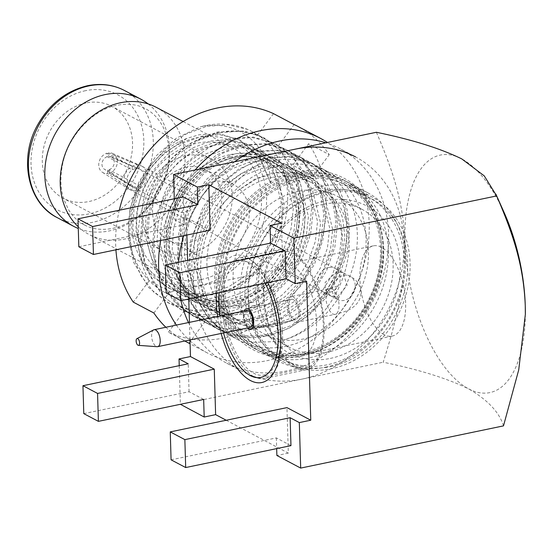 <?xml version="1.0" encoding="UTF-8"?>
<svg xmlns="http://www.w3.org/2000/svg" width="553" height="553" viewBox="0 0 553 553"><rect width="100%" height="100%" fill="white"/><g stroke="black" fill="none" stroke-linecap="round" stroke-linejoin="round"><path stroke-width="0.41" stroke-dasharray="2.77 2.07" d="M337.406 296.823L347.18 285.396L342.888 272.539L336.666 271.862L325.171 282.369L325.406 289.966L330.563 295.814L337.406 296.823M294.963 353.208A46.093 21.325 78.2 0 1 271.433 305.574A46.093 21.325 78.2 0 1 284.277 264.389A46.093 21.325 78.2 0 1 292.371 265.827A46.093 21.325 78.2 0 1 315.908 313.454A46.093 21.325 78.2 0 1 303.058 354.639A46.093 21.325 78.2 0 1 294.963 353.208M384.079 334.662A46.093 21.325 78.2 0 1 360.542 287.028A46.093 21.325 78.2 0 1 373.393 245.843A46.093 21.325 78.2 0 1 381.487 247.281A46.093 21.325 78.2 0 1 405.017 294.908A46.093 21.325 78.2 0 1 392.174 336.093A46.093 21.325 78.2 0 1 384.079 334.662M263.304 283.848L247.862 287.069L248.435 306.569L263.885 303.355L263.304 283.848A61.514 28.459 78.2 0 1 281.138 249.292A61.514 28.459 78.2 0 1 291.936 251.207A61.514 28.459 78.2 0 1 323.346 314.775A61.514 28.459 78.2 0 1 306.203 369.736A61.514 28.459 78.2 0 1 295.399 367.821A61.514 28.459 78.2 0 1 263.885 303.355M253.758 376.489A61.514 28.459 78.2 0 1 222.347 312.922A61.514 28.459 78.2 0 1 239.49 257.961A61.514 28.459 78.2 0 1 250.295 259.875A61.514 28.459 78.2 0 1 281.705 323.443A61.514 28.459 78.2 0 1 264.555 378.404A61.514 28.459 78.2 0 1 253.758 376.489M248.435 306.569A93.568 77.455 117.9 0 0 285.106 362.72A93.568 77.455 117.9 0 0 331.503 368.713A93.568 77.455 117.9 0 0 407.215 290.138A93.568 77.455 117.9 0 0 372.632 197.317A93.568 77.455 117.9 0 0 326.235 191.324A93.568 77.455 117.9 0 0 247.862 287.069M297.88 176.324A93.568 77.455 117.9 0 0 222.161 254.898A93.568 77.455 117.9 0 0 256.751 347.719A93.568 77.455 117.9 0 0 303.148 353.713A93.568 77.455 117.9 0 0 378.867 275.131A93.568 77.455 117.9 0 0 344.277 182.31A93.568 77.455 117.9 0 0 297.88 176.324M301.523 356.084A97.031 80.323 117.9 0 0 383.015 246.583A97.031 80.323 117.9 0 0 296.062 172.128A97.031 80.323 117.9 0 0 214.578 281.636A97.031 80.323 117.9 0 0 301.523 356.084M328.496 267.534A13.168 10.901 117.9 0 0 317.844 278.594A13.168 10.901 117.9 0 0 322.71 291.659A13.168 10.901 117.9 0 0 329.235 292.502A13.168 10.901 117.9 0 0 339.895 281.442A13.168 10.901 117.9 0 0 335.028 268.378A13.168 10.901 117.9 0 0 328.496 267.534M216.396 293.256A64.978 30.062 78.2 0 1 246.721 257.311A64.978 30.062 78.2 0 1 267.797 282.555M250.391 263.159A58.044 26.855 78.2 0 1 270.728 288.929A58.044 26.855 78.2 0 1 280.848 337.544A58.044 26.855 78.2 0 1 253.654 373.206A58.044 26.855 78.2 0 1 223.239 302.954A58.044 26.855 78.2 0 1 250.391 263.159M78.83 246.756L184.108 224.843L174.914 219.983L186.347 217.606L210.147 230.193M184.108 224.843L183.278 196.923M174.285 198.797L174.914 219.983M83.786 413.63L189.064 391.724L203.67 399.453M189.064 391.724L188.234 363.798M179.241 365.671L180.382 404.298M221.145 333.459A64.978 30.062 78.2 0 1 217.619 316.496M525.35 314.069A121.294 56.116 78.2 0 1 525.35 314.298A121.294 56.116 78.2 0 1 468.529 388.807C446.928 378.307 418.49 369.445 383.208 362.222C396.729 319.15 405.757 283.24 404.976 242.007A121.294 56.116 78.2 0 1 461.707 158.863A121.294 56.116 78.2 0 1 504.205 212.705M503.5 425.872C499.331 412.248 487.677 399.895 468.529 388.807A121.294 56.116 78.2 0 1 404.976 242.007C403.296 200.739 392.215 169.094 376.386 132.278M166.128 292.945L282.832 268.661L281.484 223.163M180.389 404.43L383.208 362.222M186.347 217.606L186.859 235.039M187.612 260.38L188.76 299.007M189.451 322.358L189.976 339.943M171.077 459.826L276.355 437.914L290.961 445.642M276.355 437.914L276.673 448.621M282.832 268.661L306.632 281.256M226.218 420.252L288.307 453.114L286.959 407.616M288.307 453.114L276.88 455.492M265.067 283.129A59.779 27.657 -101.8 0 0 246.866 262.24A59.779 27.657 -101.8 0 0 236.373 260.38A59.779 27.657 -101.8 0 0 219.133 292.682M295.35 366.183A59.779 27.657 -101.8 0 0 305.85 368.042A59.779 27.657 -101.8 0 0 322.51 314.629A59.779 27.657 -101.8 0 0 291.984 252.852A59.779 27.657 -101.8 0 0 281.491 250.993A59.779 27.657 -101.8 0 0 264.825 304.406A59.779 27.657 -101.8 0 0 295.35 366.183M293.373 299.664A10.396 4.811 -101.8 0 0 291.549 299.339A10.396 4.811 -101.8 0 0 288.652 308.629A10.396 4.811 -101.8 0 0 293.961 319.371A10.396 4.811 -101.8 0 0 295.786 319.696A10.396 4.811 -101.8 0 0 298.682 310.406A10.396 4.811 -101.8 0 0 293.373 299.664A10.396 4.811 -101.8 0 0 291.549 299.339A10.396 4.811 -101.8 0 0 288.652 308.629A10.396 4.811 -101.8 0 0 293.961 319.371A10.396 4.811 -101.8 0 0 295.786 319.696A10.396 4.811 -101.8 0 0 298.682 310.406A10.396 4.811 -101.8 0 0 293.373 299.664M244.184 310.966A10.396 4.811 -101.8 0 0 247.716 327.929A10.396 4.811 -101.8 0 1 244.184 310.966M219.997 315.998A59.779 27.657 -101.8 0 0 223.523 332.961M78.236 226.751A71.911 59.53 117.9 0 0 89.012 234.458A71.911 59.53 117.9 0 0 124.674 239.062A71.911 59.53 117.9 0 0 182.863 178.674A71.911 59.53 117.9 0 0 156.278 107.337M148.218 103.95A71.911 59.53 -62.1 0 1 166.087 175.564A71.911 59.53 -62.1 0 1 109.273 230.912A71.911 59.53 -62.1 0 1 78.291 228.479M85.971 102.989A51.982 43.03 117.9 0 0 43.901 146.642A51.982 43.03 117.9 0 0 63.118 198.209A51.982 43.03 117.9 0 0 88.895 201.534A51.982 43.03 117.9 0 0 130.957 157.882A51.982 43.03 117.9 0 0 111.741 106.314A51.982 43.03 117.9 0 0 85.971 102.989M185.635 155.725A51.982 43.03 117.9 0 0 143.573 199.384A51.982 43.03 117.9 0 0 162.782 250.951A51.982 43.03 117.9 0 0 188.559 254.276A51.982 43.03 117.9 0 0 230.629 210.624A51.982 43.03 117.9 0 0 211.412 159.057A51.982 43.03 117.9 0 0 185.635 155.725M185.981 167.227A39.851 32.993 117.9 0 0 153.727 200.691A39.851 32.993 117.9 0 0 168.458 240.23A39.851 32.993 117.9 0 0 188.22 242.781A39.851 32.993 117.9 0 0 220.467 209.311A39.851 32.993 117.9 0 0 205.737 169.778A39.851 32.993 117.9 0 0 185.981 167.227M213.472 181.771A39.851 32.993 117.9 0 0 181.225 215.241A39.851 32.993 117.9 0 0 195.956 254.774A39.851 32.993 117.9 0 0 215.711 257.325A39.851 32.993 117.9 0 0 247.965 223.861A39.851 32.993 117.9 0 0 233.235 184.322A39.851 32.993 117.9 0 0 213.472 181.771M212.4 145.639A77.973 64.549 117.9 0 0 149.303 211.122A77.973 64.549 117.9 0 0 178.121 288.472A77.973 64.549 117.9 0 0 216.79 293.463A77.973 64.549 117.9 0 0 279.887 227.981A77.973 64.549 117.9 0 0 251.062 150.63A77.973 64.549 117.9 0 0 212.4 145.639M229.585 154.729A77.973 64.549 117.9 0 0 166.488 220.212A77.973 64.549 117.9 0 0 195.306 297.562A77.973 64.549 117.9 0 0 233.974 302.553A77.973 64.549 117.9 0 0 297.072 237.071A77.973 64.549 117.9 0 0 268.246 159.727A77.973 64.549 117.9 0 0 229.585 154.729M229.654 157.197A75.374 62.399 117.9 0 0 168.658 220.495A75.374 62.399 117.9 0 0 196.522 295.267A75.374 62.399 117.9 0 0 233.898 300.092A75.374 62.399 117.9 0 0 294.894 236.795A75.374 62.399 117.9 0 0 267.03 162.022A75.374 62.399 117.9 0 0 229.654 157.197M231.375 158.103A75.374 62.399 117.9 0 0 174.14 270.078A75.374 62.399 117.9 0 0 198.244 296.173A75.374 62.399 117.9 0 0 235.619 300.998A75.374 62.399 117.9 0 0 296.608 237.7A75.374 62.399 117.9 0 0 268.751 162.928A75.374 62.399 117.9 0 0 233.615 157.681A75.374 62.399 117.9 0 0 231.375 158.103M239.228 305.339A77.973 64.549 117.9 0 0 302.332 239.857A77.973 64.549 117.9 0 0 273.507 162.506A77.973 64.549 117.9 0 0 237.161 157.073A77.973 64.549 117.9 0 0 234.845 157.515A77.973 64.549 117.9 0 0 175.633 273.348A77.973 64.549 117.9 0 0 200.566 300.348A77.973 64.549 117.9 0 0 239.228 305.339M272.422 177.402A77.973 64.549 117.9 0 0 209.324 242.885A77.973 64.549 117.9 0 0 238.149 320.235A77.973 64.549 117.9 0 0 276.811 325.226A77.973 64.549 117.9 0 0 339.908 259.744A77.973 64.549 117.9 0 0 311.083 182.393A77.973 64.549 117.9 0 0 272.422 177.402M306.535 353.885A91.833 76.024 117.9 0 0 380.851 276.763A91.833 76.024 117.9 0 0 346.904 185.663A91.833 76.024 117.9 0 0 301.364 179.78A91.833 76.024 117.9 0 0 227.048 256.903A91.833 76.024 117.9 0 0 260.995 348.01A91.833 76.024 117.9 0 0 306.535 353.885M303.376 352.213A91.833 76.024 117.9 0 0 377.685 275.09A91.833 76.024 117.9 0 0 343.745 183.99A91.833 76.024 117.9 0 0 298.205 178.107A91.833 76.024 117.9 0 0 223.889 255.23A91.833 76.024 117.9 0 0 257.836 346.33A91.833 76.024 117.9 0 0 303.376 352.213M302.989 177.409A95.303 78.892 117.9 0 0 225.866 257.442A95.303 78.892 117.9 0 0 261.099 351.978A95.303 78.892 117.9 0 0 308.353 358.081A95.303 78.892 117.9 0 0 385.469 278.048A95.303 78.892 117.9 0 0 350.243 183.506A95.303 78.892 117.9 0 0 302.989 177.409M325.537 367.171A95.303 78.892 117.9 0 0 402.653 287.138A95.303 78.892 117.9 0 0 367.427 192.603A95.303 78.892 117.9 0 0 320.173 186.499A95.303 78.892 117.9 0 0 243.05 266.532A95.303 78.892 117.9 0 0 278.277 361.074A95.303 78.892 117.9 0 0 325.537 367.171M321.991 190.695A91.833 76.024 117.9 0 0 247.675 267.818A91.833 76.024 117.9 0 0 281.622 358.918A91.833 76.024 117.9 0 0 327.155 364.8A91.833 76.024 117.9 0 0 401.471 287.678A91.833 76.024 117.9 0 0 367.524 196.571A91.833 76.024 117.9 0 0 321.991 190.695M298.592 191.248A77.973 64.549 117.9 0 0 235.495 256.73A77.973 64.549 117.9 0 0 264.32 334.081A77.973 64.549 117.9 0 0 302.982 339.072A77.973 64.549 117.9 0 0 366.079 273.59A77.973 64.549 117.9 0 0 337.261 196.239A77.973 64.549 117.9 0 0 298.592 191.248M323.235 204.292A77.973 64.549 117.9 0 0 260.138 269.767A77.973 64.549 117.9 0 0 288.963 347.118A77.973 64.549 117.9 0 0 327.625 352.116A77.973 64.549 117.9 0 0 390.722 286.634A77.973 64.549 117.9 0 0 361.897 209.283A77.973 64.549 117.9 0 0 323.235 204.292M330.348 358.406A83.171 68.849 117.9 0 0 400.199 264.541A83.171 68.849 117.9 0 0 325.669 200.725A83.171 68.849 117.9 0 0 255.818 294.59A83.171 68.849 117.9 0 0 330.348 358.406M330.59 366.618A91.833 76.024 117.9 0 0 404.907 289.495A91.833 76.024 117.9 0 0 370.959 198.396A91.833 76.024 117.9 0 0 325.427 192.513A91.833 76.024 117.9 0 0 251.11 269.636A91.833 76.024 117.9 0 0 285.058 360.736A91.833 76.024 117.9 0 0 330.59 366.618M303.473 355.496A95.303 78.892 -62.1 0 1 256.219 349.399A95.303 78.892 -62.1 0 1 220.986 254.857A95.303 78.892 -62.1 0 1 298.108 174.824A95.303 78.892 -62.1 0 1 345.362 180.928A95.303 78.892 -62.1 0 1 380.588 275.463A95.303 78.892 -62.1 0 1 303.473 355.496M296.118 173.766A95.303 78.892 117.9 0 0 218.995 253.799A95.303 78.892 117.9 0 0 254.221 348.342A95.303 78.892 117.9 0 0 301.475 354.445A95.303 78.892 117.9 0 0 378.598 274.412A95.303 78.892 117.9 0 0 343.372 179.87A95.303 78.892 117.9 0 0 296.118 173.766M295.385 149.13A121.294 100.411 117.9 0 0 197.227 250.993A121.294 100.411 117.9 0 0 242.069 371.312A121.294 100.411 117.9 0 0 302.208 379.082A121.294 100.411 117.9 0 0 400.358 277.219A121.294 100.411 117.9 0 0 355.524 156.9L340.06 148.716A121.294 100.411 117.9 0 0 325.828 142.798M188.476 322.558A121.294 100.411 117.9 0 0 226.599 363.134A121.294 100.411 117.9 0 0 286.744 370.897A121.294 100.411 117.9 0 0 384.895 269.034A121.294 100.411 117.9 0 0 340.06 148.716M201.313 285.016A77.697 64.321 -62.1 0 1 131.69 225.403A77.697 64.321 -62.1 0 1 196.944 137.718A77.697 64.321 -62.1 0 1 266.567 197.331A77.697 64.321 -62.1 0 1 201.313 285.016M260.214 136.591L252.431 131.752A95.303 78.892 117.9 0 1 260.214 136.591C284.65 155.013 294.369 193.184 282.866 228.562C272.035 263.995 240.714 294.044 207.389 299.055C169.557 306.238 133.95 279.113 129.52 238.447C123.43 198.527 150.153 151.563 186.769 138.471L198.949 134.773L220.149 133.881L239.601 140.027L259.537 157.543L270.721 183.34C269.919 145.418 238.689 120.582 204.942 125.994L200.857 126.672L176.359 138.126L156.001 155.987L138.9 182.041L129.858 209.684L128.241 237.569L133.591 262.288L148.681 287.553L168.091 302.761L191.324 310.212L216.493 309.473L243.769 299.387L266.753 281.809L283.516 260.276L296.353 229.709L299.484 200.539L295.406 177.16L280.91 151.37L263.304 137.503L244.295 131.075L217.198 132.008L190.239 143.4L171.845 158.379L154.812 181.17L142.162 215.152L140.262 242.421L144.865 266.346L162.623 295.924L180.216 309.182L204.078 316.71L228.617 315.887L258.707 304.164L280.177 286.883L296.906 264.555L308.996 233.981L311.65 208.059L306.77 181.343L294.065 158.981L275.401 143.904L253.385 137.068L229.322 138.423L201.755 150.202L183.907 164.856L166.446 188.455L154.501 220.536L152.393 249.037L156.727 271.924L172.93 300.383L192.34 315.597L211.592 322.378L240.742 322.309L265.862 313.399L288.963 296.622L305.09 277.329L320.754 241.924L323.768 214.163L319.938 190.903L303.583 162.485L287.546 150.333L267.286 143.718L241.44 144.838L216.928 154.736L195.036 172.329L180.396 191.677L166.709 226.55L164.4 253.074L168.534 277.392L186.368 308.228L204.465 322.012L223.308 328.717L252.866 328.724L280.793 318.272L302.864 301.309L320.747 278.076L332.712 249.016L335.906 221.186L331.606 195.886L318.293 171.789L299.671 156.748L279.514 150.153L253.564 151.259L230.013 160.591L206.857 179.054L189.244 203.988L178.896 232.695L176.981 265.82L181.425 286.101L197.158 313.192L216.589 328.427L239.974 335.892L264.991 335.139L291.77 325.323L313.827 308.864L331.468 286.841L345.245 253.772L348.024 227.228L344.305 204.078L328.247 175.764L311.795 163.163L290.664 156.43L265.689 157.674L238.675 169.1L218.553 185.932L202.868 207.596L190.633 240.97L188.67 266.511L194.483 295.088L208.578 318.811L228.707 334.841L252.341 342.342L277.115 341.554L284.712 339.736C337.047 322.551 368.512 243.154 335.989 201.098L312.963 178.847L295.316 172.958L276.106 172.916L256.779 178.723L238.737 189.99C189.555 222.354 183.637 303.922 224.871 332.498A95.303 78.892 -62.1 0 1 195.707 237.534A95.303 78.892 -62.1 0 1 271.938 160.978A95.303 78.892 -62.1 0 1 319.192 167.075A95.303 78.892 -62.1 0 1 355.323 257.498A95.303 78.892 -62.1 0 1 284.712 339.736M252.431 131.752A95.303 78.892 117.9 0 0 205.177 125.649A95.303 78.892 117.9 0 0 200.857 126.672M286.012 346.261A95.303 78.892 117.9 0 0 363.134 266.228A95.303 78.892 117.9 0 0 327.901 171.686A95.303 78.892 117.9 0 0 280.648 165.589A95.303 78.892 117.9 0 0 203.525 245.622A95.303 78.892 117.9 0 0 238.758 340.157A95.303 78.892 117.9 0 0 286.012 346.261M252.645 131.863L247.246 129.333L227.877 124.743L206.539 126.374L185.393 134.372L166.557 147.616L150.589 165.444L138.271 187.515L131.096 211.723L129.54 235.53L132.92 256.495L141.153 275.968L153.775 292.088L169.564 303.542L175.239 306.224L195.568 311.318L217.965 310.254L240.175 302.816L259.979 290.076L276.901 272.753L290.284 251.249L298.516 227.601L301.032 204.306L298.53 183.803L291.272 164.849L279.638 149.255L264.769 138.278L259.371 135.748L240.002 131.158L218.663 132.789L197.518 140.787L178.674 154.031L162.713 171.859L150.395 193.93L143.22 218.138L141.665 241.944L145.045 262.91L153.278 282.383L165.9 298.502L181.688 309.963L187.363 312.639L207.693 317.733L230.089 316.669L252.299 309.231L272.104 296.491L289.025 279.175L302.408 257.663L310.641 234.016L313.157 210.721L310.655 190.218L303.397 171.264L291.763 155.669L276.894 144.699L271.495 142.162L252.127 137.579L230.788 139.204L209.642 147.202L190.799 160.446L174.831 178.273L162.52 200.352L155.345 224.559L153.789 248.359L157.17 269.325L165.402 288.797L178.025 304.917L193.813 316.378L199.488 319.053L219.818 324.148L242.214 323.083L264.424 315.652L284.221 302.913L301.15 285.59L314.533 264.078L322.765 240.431L325.282 217.135L322.779 196.64L315.521 177.679L303.887 162.084L289.019 151.114L283.62 148.577L264.251 143.994L242.912 145.619L221.767 153.616L202.923 166.861L186.955 184.688L174.644 206.767L167.469 230.974L165.914 254.774L169.294 275.74L177.527 295.212L190.149 311.332L205.937 322.793L211.612 325.468L231.942 330.563L254.339 329.498L276.548 322.067L296.346 309.327L313.274 292.005L326.657 270.493L334.89 246.852L337.406 223.55L334.904 203.055L327.646 184.094L316.012 168.499L301.143 157.529L295.744 154.999L276.376 150.409L255.037 152.034L233.891 160.031L215.048 173.283L199.08 191.11L186.769 213.181L179.594 237.389L178.038 261.189L181.419 282.154L189.644 301.627L202.274 317.747L218.062 329.208L223.737 331.883L244.067 336.977L266.463 335.913L288.673 328.482L308.47 315.742L325.399 298.42L338.782 276.908L347.014 253.267L349.531 229.972L347.028 209.469L339.77 190.515L328.136 174.914L313.268 163.944L307.869 161.414L288.5 156.824L267.161 158.448C223.626 166.66 186.9 219.306 190.163 267.604C191.96 295.924 203.532 317.553 224.871 332.498M201.154 279.528A71.911 59.53 117.9 0 0 259.343 219.14A71.911 59.53 117.9 0 0 232.758 147.81A71.911 59.53 117.9 0 0 197.103 143.206A71.911 59.53 117.9 0 0 138.914 203.594A71.911 59.53 117.9 0 0 165.492 274.924A71.911 59.53 117.9 0 0 201.154 279.528M234.679 161.766A121.294 100.411 117.9 0 0 183.665 235.709M178.543 262.267A121.294 100.411 117.9 0 0 180.921 300.638M186.769 138.471L164.338 152.939L150.672 168.312L140.151 187.343L134.054 208.211L132.775 228.721L142.895 263.581L153.831 277.488L167.476 287.38L172.377 289.696L189.935 294.113L209.276 293.235L228.458 286.876L245.56 275.954L260.187 261.085L271.772 242.622L278.933 222.32L281.166 202.315L272.899 168.437L262.958 155.054L250.233 145.646L245.608 143.476L229.011 139.57L210.728 141.008L192.61 147.928L176.462 159.361L162.796 174.734L152.275 193.757L146.179 214.626L144.9 235.136L155.02 269.995L165.955 283.903L179.601 293.795L184.502 296.111L202.059 300.528L221.4 299.65L240.583 293.297L257.684 282.369L272.311 267.5L283.896 249.037L291.058 228.735L293.29 208.73L285.023 174.852L275.083 161.469L262.357 152.061L257.733 149.898L241.136 145.985L222.852 147.423L204.734 154.342L188.587 165.776L174.921 181.149L164.4 200.179L158.303 221.041L157.024 241.557L167.144 276.41L178.073 290.318L191.725 300.21L196.626 302.526L214.184 306.943L233.525 306.065L252.707 299.712L269.809 288.784L284.436 273.922L296.021 255.451L303.182 235.149L305.415 215.145L297.148 181.266L287.207 167.884L274.482 158.476L269.857 156.312L253.26 152.4L234.977 153.838L216.859 160.757L200.711 172.19L187.045 187.564L176.518 206.594L170.428 227.456L169.149 247.972L179.269 282.825L190.197 296.733L203.85 306.625L208.751 308.94L226.308 313.357L245.65 312.486L264.832 306.127L281.933 295.198L296.56 280.336L308.145 261.866L315.307 241.564L317.54 221.559L309.272 187.681L299.332 174.299L286.606 164.898L281.982 162.727L265.385 158.815L247.101 160.252L228.983 167.172L212.836 178.605L199.17 193.979L188.642 213.009L182.552 233.871L181.273 254.387L191.393 289.247L202.322 303.148L215.974 313.039L220.875 315.355L238.433 319.772L257.774 318.901L276.956 312.542L294.058 301.62L308.685 286.751L320.27 268.281L327.431 247.979L329.664 227.974L321.397 194.096L311.457 180.713L298.731 171.312L294.106 169.142L277.509 165.229L259.226 166.667L241.108 173.587L224.96 185.02L211.294 200.393L200.767 219.423L194.677 240.285L193.398 260.802L203.518 295.661L214.446 309.562L228.099 319.454L233 321.77L250.557 326.194L269.899 325.316L289.081 318.957L306.182 308.035L320.809 293.166L332.394 274.696L339.556 254.394L341.789 234.389L333.521 200.511L323.581 187.135L310.855 177.727L306.231 175.557L290.125 171.686L272.38 172.854L254.691 179.234L238.737 189.99M270.721 183.34L260.235 157.84L241.143 140.835L236.511 138.665L219.914 134.752L201.631 136.197L183.513 143.116L167.372 154.55L153.699 169.923L143.179 188.946L137.082 209.815L135.81 230.325L145.93 265.184L156.858 279.092L170.504 288.984L175.412 291.3L192.962 295.717L212.311 294.839L231.493 288.486L248.594 277.558L263.221 262.689L274.806 244.226L281.961 223.924L284.194 203.919L275.933 170.041L265.993 156.658L253.267 147.25L248.636 145.086L232.039 141.174L213.755 142.612L195.638 149.531L179.497 160.964L165.824 176.338L155.303 195.368L149.206 216.23L147.934 236.746L158.054 271.599L168.983 285.507L182.628 295.399L187.536 297.714L205.087 302.132L224.435 301.254L243.617 294.901L260.719 283.972L275.346 269.104L286.931 250.64L294.085 230.338L296.318 210.334L288.058 176.455L278.118 163.073L265.385 153.665L260.76 151.501L244.163 147.589L225.88 149.027L207.762 155.946L191.621 167.379L177.948 182.753L167.428 201.783L161.331 222.645L160.059 243.161L170.179 278.014L181.108 291.922L194.753 301.814L199.661 304.129L217.211 308.546L236.56 307.668L255.742 301.316L272.843 290.387L287.47 275.525L299.055 257.055L306.21 236.753L308.443 216.748L300.182 182.87L290.242 169.488L277.509 160.08L272.885 157.916L256.288 154.004L238.004 155.441L219.887 162.361L203.746 173.794L190.073 189.167L179.552 208.198L173.455 229.06L172.183 249.576L182.303 284.436L193.232 298.337L206.877 308.228L211.778 310.544L229.336 314.961L248.684 314.09L267.866 307.731L284.968 296.802L299.595 281.94L311.18 263.47L318.334 243.168L320.567 223.163L312.307 189.285L302.367 175.902L289.634 166.501L285.009 164.331L268.412 160.418L250.129 161.856L232.011 168.776L215.87 180.209L202.198 195.582L191.677 214.612L185.58 235.474L184.308 255.991L194.428 290.85L205.357 304.751L219.002 314.643L223.903 316.959L241.461 321.376L260.809 320.505L279.991 314.145L297.092 303.224L311.719 288.355L323.305 269.885L330.459 249.583L332.692 229.578L324.431 195.7L314.491 182.317L301.758 172.916L297.134 170.746L280.537 166.833L262.253 168.271L244.136 175.19L227.995 186.624L214.322 201.997L203.801 221.027L197.704 241.896L196.433 262.405L206.552 297.265L217.481 311.166L231.126 321.065L236.027 323.374L253.585 327.798L272.933 326.92L292.115 320.56L309.217 309.639L323.844 294.77L335.429 276.3L342.584 255.998L344.816 235.993L342.584 217.806L335.989 201.098M273.507 113.642L257.532 135.112L278.152 146.027A95.303 78.892 -62.1 0 1 286.143 149.593A95.303 78.892 -62.1 0 1 298.164 157.778A95.303 78.892 -62.1 0 1 313.281 176.11L292.661 165.195L308.636 143.725L329.263 154.64A121.294 100.411 117.9 0 0 313.599 137.033A121.294 100.411 117.9 0 0 298.302 126.616M257.532 135.112A95.303 78.892 117.9 0 0 160.564 171.209A95.303 78.892 117.9 0 0 149.241 280.634L133.266 302.104M184.84 341.035A121.294 100.411 117.9 0 0 189.015 343.095L204.99 321.632A95.303 78.892 -62.1 0 1 196.999 318.065A95.303 78.892 -62.1 0 1 184.979 309.874A95.303 78.892 -62.1 0 1 169.861 291.549L149.241 280.634M320.505 169.598A95.303 78.892 117.9 0 0 308.484 161.414A95.303 78.892 117.9 0 0 198.575 201.154A95.303 78.892 117.9 0 0 207.32 321.701A95.303 78.892 117.9 0 0 219.341 329.885A95.303 78.892 117.9 0 0 329.249 290.138A95.303 78.892 117.9 0 0 320.505 169.598M189.997 340.779A121.294 100.411 117.9 0 0 191.884 342.438A121.294 100.411 117.9 0 0 207.181 352.855A121.294 100.411 117.9 0 0 347.063 302.27A121.294 100.411 117.9 0 0 335.941 148.854A121.294 100.411 117.9 0 0 327.438 142.46M165.852 327.265A121.294 100.411 117.9 0 0 169.543 330.618A121.294 100.411 117.9 0 0 184.813 341.021M189.015 343.095L168.395 332.187A121.294 100.411 117.9 0 0 297.804 288.721A121.294 100.411 117.9 0 0 308.636 143.725M168.395 332.187L184.37 310.717L204.99 321.632M153.886 313.012L169.861 291.549M184.37 310.717A95.303 78.892 117.9 0 0 281.339 274.62A95.303 78.892 117.9 0 0 292.661 165.195M119.282 210.244A121.294 100.411 117.9 0 0 115.923 249.804M195.078 170.006A121.294 100.411 117.9 0 0 160.681 240.493M176.386 325.074A121.294 100.411 117.9 0 0 189.257 340.095M278.152 146.027L294.127 124.556M313.281 176.11L329.263 154.64M135.914 190.204A13.168 10.901 117.9 0 0 138.914 189.14A13.168 10.901 117.9 0 0 146.877 177.458A13.168 10.901 117.9 0 0 141.706 166.08A13.168 10.901 117.9 0 0 141.07 165.776A13.168 10.901 117.9 0 0 138.195 165.057A13.168 10.901 117.9 0 0 135.174 165.236A13.168 10.901 117.9 0 0 132.181 166.308A13.168 10.901 117.9 0 0 124.273 177.575A13.168 10.901 117.9 0 0 128.78 189.008A13.168 10.901 117.9 0 0 129.388 189.361A13.168 10.901 117.9 0 0 132.893 190.391A13.168 10.901 117.9 0 0 135.914 190.204M135.278 168.686A9.532 7.887 117.9 0 0 132.291 169.93A9.532 7.887 117.9 0 0 127.321 178.101A9.532 7.887 117.9 0 0 130.646 185.891A9.532 7.887 117.9 0 0 131.089 186.147A9.532 7.887 117.9 0 0 132.789 186.762A9.532 7.887 117.9 0 0 135.817 186.755A9.532 7.887 117.9 0 0 138.803 185.511L109.114 169.73L109.135 173.158L138.914 189.14L138.803 185.511A9.532 7.887 117.9 0 0 143.794 177.043A9.532 7.887 117.9 0 0 140.006 169.301A9.532 7.887 117.9 0 0 139.543 169.08A9.532 7.887 117.9 0 0 138.305 168.679L138.195 165.057L108.533 152.863L108.72 156.375L138.305 168.679A9.532 7.887 117.9 0 0 135.278 168.686M183.396 194.151A9.532 7.887 117.9 0 0 175.681 202.149A9.532 7.887 117.9 0 0 179.207 211.605A9.532 7.887 117.9 0 0 183.928 212.214A9.532 7.887 117.9 0 0 191.642 204.216A9.532 7.887 117.9 0 0 188.117 194.76A9.532 7.887 117.9 0 0 183.396 194.151M153.644 329.885A8.661 4.009 -101.8 0 0 151.805 338.001A8.661 4.009 -101.8 0 0 156.153 346.399A8.661 4.009 -101.8 0 0 157.149 346.703M246.783 310.427A8.661 4.009 -101.8 0 0 244.371 318.162A8.661 4.009 -101.8 0 0 248.795 327.12A8.661 4.009 -101.8 0 0 250.315 327.39M294.037 321.998A13.168 6.09 -101.8 0 0 296.353 322.406A13.168 6.09 -101.8 0 0 300.023 310.641A13.168 6.09 -101.8 0 0 293.297 297.03A13.168 6.09 -101.8 0 0 290.989 296.622A13.168 6.09 -101.8 0 0 287.318 308.387A13.168 6.09 -101.8 0 0 294.037 321.998M106.971 153.188L132.181 166.308L132.291 169.93L107.144 156.699L106.971 153.188A10.742 8.896 117.9 0 0 99.035 162.112A10.742 8.896 117.9 0 0 102.533 172.384A10.742 8.896 117.9 0 0 107.572 173.483L132.893 190.391L132.789 186.762L107.545 170.061A7.106 5.883 117.9 0 1 104.476 169.301L130.646 185.891M107.144 156.699A7.106 5.883 117.9 0 0 102.132 162.665A7.106 5.883 117.9 0 0 104.476 169.301M107.572 173.483L107.545 170.061M109.135 173.158A10.742 8.896 117.9 0 0 117.208 163.57A10.742 8.896 117.9 0 0 112.556 153.43A10.742 8.896 117.9 0 0 108.533 152.863M109.114 169.73A7.106 5.883 117.9 0 0 114.208 163.322A7.106 5.883 117.9 0 0 111.112 156.769A7.106 5.883 117.9 0 0 108.72 156.375M57.236 217.64A71.911 59.53 117.9 0 0 92.89 222.244A71.911 59.53 117.9 0 0 151.08 161.856A71.911 59.53 117.9 0 0 124.501 90.519M85.604 90.671A64.978 53.793 117.9 0 0 31.03 163.999A64.978 53.793 117.9 0 0 89.261 213.852A64.978 53.793 117.9 0 0 143.828 140.524A64.978 53.793 117.9 0 0 85.604 90.671M332.097 288.956A13.168 6.09 78.2 0 1 339.003 304.897A13.168 6.09 78.2 0 1 335.153 314.332A13.168 6.09 78.2 0 1 332.844 313.924A13.168 6.09 78.2 0 1 325.938 297.984A13.168 6.09 78.2 0 1 329.788 288.548A13.168 6.09 78.2 0 1 332.097 288.956M355.247 285.548A13.168 10.901 117.9 0 0 349.98 276.293A13.168 10.901 117.9 0 0 343.448 275.449A13.168 10.901 117.9 0 0 332.388 290.311A13.168 10.901 117.9 0 0 337.662 299.567A13.168 10.901 117.9 0 0 344.187 300.41A13.168 10.901 117.9 0 0 355.247 285.548M373.393 245.843L284.277 264.389M281.138 249.292L239.49 257.961M285.106 362.72L256.751 347.719M330.563 295.814L322.71 291.659M270.728 288.929L269.491 286.157M280.848 337.544L280.82 340.579M342.888 272.539L335.028 268.378M372.632 197.317L344.277 182.31M306.203 369.736L264.555 378.404M392.174 336.093L303.058 354.639M260.733 377.429L305.85 368.042M246.431 308.726L291.549 299.339L246.431 308.726M250.668 329.083L295.786 319.696L250.668 329.083M236.373 260.38L281.491 250.993M84.243 224.85C77.842 221.504 72.526 216.32 68.296 209.29L63.63 198.7C60.408 188.497 60.035 177.154 62.524 164.656C67.998 135.374 93.692 109.231 117.029 105.291C127.971 103.224 137.51 104.393 145.653 108.803C152.082 112.155 157.411 117.367 161.649 124.432C165.029 130.142 167.282 136.861 168.402 144.603C170.421 159.9 167.372 175.37 159.264 191.013C147.07 211.771 131.6 224.214 112.867 228.354C101.925 230.421 92.386 229.253 84.243 224.85M162.782 250.951L63.118 198.209M195.956 254.774L168.458 240.23M195.306 297.562L178.121 288.472M198.244 296.173L196.522 295.267M233.615 157.681L237.161 157.073M238.149 320.235L200.566 300.348M346.904 185.663L343.745 183.99M367.427 192.603L350.243 183.506M288.963 347.118L264.32 334.081M370.959 198.396L367.524 196.571M256.219 349.399L254.221 348.342M327.901 171.686L319.192 167.075M313.268 163.944L311.795 163.163M301.143 157.529L299.671 156.748M289.019 151.114L287.546 150.333M276.894 144.699L275.422 143.918M264.769 138.285L263.304 137.503M238.758 340.157L228.714 334.841M218.062 329.208L216.589 328.427M205.937 322.793L204.465 322.012M193.813 316.378L192.34 315.597M181.688 309.957L180.216 309.182M169.564 303.542L168.091 302.768M232.758 147.81L183.112 121.536M165.492 274.924L89.012 234.458M242.069 371.312L226.599 363.134M312.963 178.84L310.855 177.727M241.143 140.835L239.601 140.027M170.504 288.984L167.476 287.38M253.267 147.25L250.233 145.646M182.628 295.399L179.601 293.795M265.385 153.665L262.357 152.061M194.753 301.814L191.725 300.21M277.509 160.08L274.482 158.476M206.877 308.228L203.85 306.625M289.634 166.501L286.606 164.898M219.002 314.643L215.974 313.039M301.758 172.916L298.731 171.312M231.126 321.065L228.099 319.454M345.362 180.928L343.372 179.87M285.058 360.736L281.622 358.918M361.897 209.283L337.261 196.239M278.277 361.074L261.099 351.978M260.995 348.01L257.836 346.33M311.083 182.393L273.507 162.506M174.14 270.078L175.633 273.348M268.751 162.928L267.03 162.022M268.246 159.727L251.062 150.63M233.235 184.322L205.737 169.778M211.412 159.057L111.741 106.314M308.484 161.414L286.143 149.593M207.181 352.855L190.094 343.814M219.341 329.885L196.999 318.065M296.353 322.406L335.153 314.332C344.291 312.127 350.256 309.749 353.063 307.198C358.448 303.051 361.095 298.032 360.991 292.143C360.197 284.774 356.526 279.493 349.98 276.293L141.706 166.08M129.388 189.361L337.772 299.636C337.461 300.638 336.424 298.406 334.669 292.924C336.093 287.353 336.998 285.058 337.371 286.046L329.788 288.548L290.989 296.622M179.207 211.605L131.089 186.147M102.533 172.384L128.78 189.008M112.556 153.43L141.07 165.776M111.112 156.769L139.543 169.08M188.117 194.76L140.006 169.301"/><path stroke-width="0.83" d="M267.797 282.555A64.978 30.062 78.2 0 1 269.491 286.157A64.978 30.062 78.2 0 1 280.82 340.579A64.978 30.062 78.2 0 1 250.378 380.499A64.978 30.062 78.2 0 1 221.145 333.459M208.792 184.702L210.147 230.193L93.436 254.484L92.614 226.564L197.884 204.651L197.366 187.08L208.792 184.702L281.484 223.163L270.051 225.541L293.85 238.136L496.677 195.928C512.513 232.778 523.58 264.369 525.26 305.664L525.343 314.45L518.721 369.895L503.5 425.872L300.68 468.087L299.325 422.589L310.758 420.211L306.632 281.256L295.205 283.634L286.012 278.767L285.182 250.848L179.905 272.753L180.734 300.673L166.128 292.945L165.299 265.025L179.905 272.753M197.884 204.651L183.278 196.923L78.001 218.829L78.83 246.756L93.436 254.484M190.467 356.554L179.041 358.938L188.234 363.798L82.957 385.711L97.563 393.439L214.267 369.148L190.467 356.554L189.976 339.943M293.85 238.136L295.205 283.634M197.366 187.08L173.566 174.485L376.386 132.278C411.667 139.487 440.105 148.349 461.707 158.863L484.241 175.861L496.677 195.928M173.566 174.485L174.285 198.797M82.957 385.711L83.786 413.63L98.393 421.358L97.563 393.439M180.382 404.298L204.188 417.024L203.67 399.453L98.393 421.358M290.131 417.722L290.961 445.642L185.69 467.555L171.077 459.826L170.255 431.9L184.861 439.628L290.131 417.722L299.325 422.589M185.69 467.555L184.861 439.628M179.041 358.938L179.241 365.671M78.001 218.829L92.614 226.564M217.619 316.496A64.978 30.062 78.2 0 1 216.396 293.256M495.889 194.124L504.205 212.705A121.294 56.116 78.2 0 1 525.26 305.664A121.294 56.116 78.2 0 1 525.35 314.069M286.012 278.767L180.734 300.673M270.051 225.541L270.576 243.12L165.299 265.025M186.859 235.039L187.612 260.38M188.76 299.007L189.451 322.358M170.255 431.9L286.959 407.616L310.758 420.211M276.673 448.621L276.88 455.492L300.68 468.087M270.576 243.12L285.182 250.848M204.188 417.024L215.622 414.646L214.267 369.148M215.622 414.646L226.218 420.252M223.523 332.961A59.779 27.657 -101.8 0 0 250.233 375.57A59.779 27.657 -101.8 0 0 260.733 377.429A59.779 27.657 -101.8 0 0 278.138 342.355A59.779 27.657 -101.8 0 0 265.067 283.129M248.256 309.051A10.396 4.811 -101.8 0 0 246.431 308.726A10.396 4.811 -101.8 0 0 244.184 310.966A10.396 4.811 -101.8 0 1 246.431 308.726A10.396 4.811 -101.8 0 1 248.256 309.051A10.396 4.811 -101.8 0 1 253.564 319.793A10.396 4.811 -101.8 0 1 250.668 329.083A10.396 4.811 -101.8 0 0 253.564 319.793A10.396 4.811 -101.8 0 0 248.256 309.051M247.716 327.929A10.396 4.811 -101.8 0 0 248.843 328.759A10.396 4.811 -101.8 0 0 250.668 329.083A10.396 4.811 -101.8 0 1 248.843 328.759A10.396 4.811 -101.8 0 1 247.716 327.929M219.133 292.682A59.779 27.657 -101.8 0 0 219.997 315.998M183.112 121.536L156.278 107.337A71.911 59.53 117.9 0 0 120.623 102.734A71.911 59.53 117.9 0 0 64.639 155.517A71.911 59.53 117.9 0 0 78.236 226.751M78.291 228.479A71.911 59.53 -62.1 0 1 73.618 226.308A71.911 59.53 -62.1 0 1 47.033 154.971A71.911 59.53 -62.1 0 1 105.229 94.584A71.911 59.53 -62.1 0 1 140.884 99.187A71.911 59.53 -62.1 0 1 148.218 103.95M355.524 156.9A121.294 100.411 117.9 0 0 295.385 149.13M325.828 142.798A121.294 100.411 117.9 0 0 279.915 140.946A121.294 100.411 117.9 0 0 234.679 161.766M183.665 235.709A121.294 100.411 117.9 0 0 178.543 262.267M180.921 300.638A121.294 100.411 117.9 0 0 188.476 322.558M184.813 341.021A121.294 100.411 117.9 0 0 184.84 341.035L190.094 343.814M115.923 249.804A121.294 100.411 117.9 0 0 133.266 302.104L153.886 313.012A121.294 100.411 117.9 0 0 165.852 327.265M327.438 142.46A121.294 100.411 117.9 0 0 320.643 138.437L298.302 126.616A121.294 100.411 117.9 0 0 294.127 124.556L273.507 113.642A121.294 100.411 117.9 0 0 119.282 210.244M320.643 138.437A121.294 100.411 117.9 0 0 195.078 170.006M160.681 240.493A121.294 100.411 117.9 0 0 176.386 325.074M189.257 340.095A121.294 100.411 117.9 0 0 189.997 340.779M137.766 338.657A3.463 1.604 -101.8 0 0 136.957 338.623A3.463 1.604 -101.8 0 0 136.218 341.865A3.463 1.604 -101.8 0 0 137.96 345.224A3.463 1.604 -101.8 0 0 138.354 345.349A3.463 1.604 -101.8 0 0 139.556 342.459A3.463 1.604 -101.8 0 0 137.766 338.657M138.354 345.349L157.149 346.703A8.661 4.009 -101.8 0 0 157.674 346.669A8.661 4.009 -101.8 0 0 160.087 338.927A8.661 4.009 -101.8 0 0 155.663 329.975A8.661 4.009 -101.8 0 0 154.142 329.706A8.661 4.009 -101.8 0 0 153.644 329.885L136.957 338.623M157.674 346.669L250.315 327.39A8.661 4.009 -101.8 0 0 252.728 319.648A8.661 4.009 -101.8 0 0 248.304 310.696A8.661 4.009 -101.8 0 0 246.783 310.427L154.142 329.706M124.501 90.519A71.911 59.53 117.9 0 0 88.846 85.915A71.911 59.53 117.9 0 0 30.65 146.303A71.911 59.53 117.9 0 0 57.236 217.64C28.514 203.663 18.346 160.024 36.982 126.084C49.044 104.268 65.925 90.81 87.63 85.701C100.943 83.054 113.234 84.657 124.501 90.519L140.884 99.187M73.618 226.308L57.236 217.64"/></g></svg>
